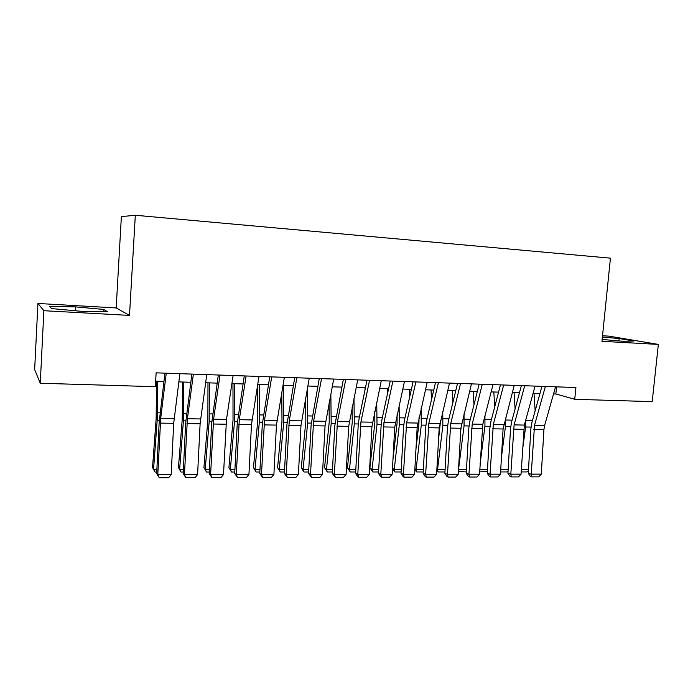 <?xml version="1.0" encoding="UTF-8"?>
<svg xmlns="http://www.w3.org/2000/svg" width="693" height="693" viewBox="0 0 693 693"><rect width="100%" height="100%" fill="white"/><g stroke="black" fill="none" stroke-linecap="round" stroke-linejoin="round"><path stroke-width="1.04" d="M37.924 303.465L43.884 310.707L129.504 315.402L116.181 307.943L37.924 303.465L34.65 369.551L40.255 383.246L155.301 386.703L156.142 372.843L575.909 387.526L574.731 399.307L652.2 401.637L658.35 344.412L608.922 336.14L602.512 335.767M116.181 307.943L121.37 216.606L135.317 215.263L610.438 258.16L601.948 341.32L658.35 344.412M43.884 310.707L40.255 383.246M129.504 315.402L135.317 215.263M553.56 393.893L555.864 393.971L574.731 399.307M155.639 381.15L163.903 381.419M178.829 381.895L190.783 382.276M205.613 382.753L217.152 383.125M231.895 383.593L243.026 383.948M257.683 384.424L268.416 384.762M282.987 385.23L293.338 385.559M307.831 386.027L317.81 386.347M332.216 386.807L341.84 387.118M356.15 387.578L365.436 387.872M379.669 388.323L388.608 388.617M402.754 389.068L411.373 389.345M425.441 389.795L433.74 390.055M447.73 390.505L455.725 390.765M469.629 391.207L477.33 391.45M491.155 391.9L498.562 392.134M512.309 392.576L519.438 392.801M533.108 393.243L539.968 393.459M556.566 386.85L555.864 393.971M602.139 339.431L623.024 341.285L633.913 341.025L619.144 338.539L602.382 337.049M51.577 308.567L81.22 311.296L107.372 311.677L103.82 309.45L75.572 306.878L49.515 306.384L51.577 308.567M618.901 340.921L619.144 338.539M75.364 310.75L75.572 306.878M103.699 311.625L103.82 309.45M555.561 386.815L544.611 425.459L543.918 429.686L541.302 474.142L531.219 474.151L531.67 476.888L530.491 476.533L528.274 473.284L530.864 428.872L531.895 422.539L541.952 386.339M528.274 473.284L531.219 474.151L534.528 425.268L545.365 386.46M541.302 474.142L538.721 476.871L531.67 476.888M522.418 450.771L525.615 426.992L525.796 419.819M535.152 410.81L533.991 393.269M528.413 470.807L527.104 471.933L521.188 471.933M521.327 469.585L528.49 469.594M535.074 386.096L524.35 425.078L521.058 474.168L510.81 474.177L511.313 476.931L510.161 476.576L507.943 473.302L510.542 428.525L511.547 422.132L521.379 385.62M507.943 473.302L510.81 474.177L514.102 424.878L524.696 385.732M521.058 474.168L518.477 476.914L511.313 476.931M514.223 385.369L503.083 428.984L500.476 474.194L490.055 474.203L490.609 476.975L489.501 476.619L487.274 473.31L489.864 428.161L490.852 421.716L500.45 384.884M487.274 473.31L490.055 474.203L493.329 424.488L503.672 384.996M500.476 474.194L497.895 476.957L490.609 476.975M493.026 384.624L482.804 424.289L479.547 474.211L468.944 474.229L469.559 477.027L468.477 476.663L466.259 473.328L468.849 427.798L469.811 421.292L479.166 384.147M466.259 473.328L468.944 474.229L472.202 424.09L482.285 384.251M479.547 474.211L476.966 477.009L469.559 477.027M471.448 383.87L460.862 428.265L458.255 474.237L447.479 474.255L448.137 477.079L447.106 476.706L444.88 473.345L447.47 427.425L448.414 420.868L457.519 383.385M444.88 473.345L447.479 474.255L450.71 423.683L460.524 383.489M458.255 474.237L455.682 477.061L448.137 477.079M501.481 456.86L505.44 426.628L505.543 417.983M515.09 408.957L514.076 392.628M508.064 471.179L507.189 471.942L500.606 471.942M500.744 469.577L508.16 469.577M480.145 463.66L484.927 426.256L484.953 415.973M494.698 406.956L493.832 391.978M487.378 471.569L479.677 471.872M479.816 469.559L487.491 469.559M479.79 471.95L479.703 471.439M461.625 423.406L460.706 430.977M458.523 469.464L464.067 425.874L464.024 413.764M473.977 404.755L473.25 391.32M466.337 471.95L458.411 471.491M459.095 471.95L458.645 469.542L466.476 469.551M440.583 420.322L438.565 439.293M436.893 469.074L437.534 469.525L442.853 425.493L442.74 411.33M452.91 402.347L452.321 390.653M444.958 471.959L438.045 471.959L436.798 470.772M438.045 471.959L437.534 469.525L445.097 469.533M449.497 383.108L439.197 427.893L436.599 474.263L425.632 474.281L426.36 477.122L425.355 476.749L423.137 473.362L425.719 427.044L426.645 420.434L435.481 382.614M423.137 473.362L425.632 474.281L428.854 423.267L438.383 382.718M436.599 474.263L434.026 477.105L426.36 477.122M419.022 417.662L418.918 423.622L415.991 448.735M414.882 468.641L416.077 469.516L421.283 425.104L421.101 408.619M431.488 399.688L431.046 389.968M423.215 471.959L416.649 471.959L414.821 469.698M416.649 471.959L416.077 469.516L423.354 469.516M427.165 382.328L417.16 427.512L414.57 474.289L403.413 474.307L404.192 477.174L403.231 476.801L401.022 473.38L403.595 426.663L404.495 419.993L413.063 381.834M401.022 473.38L403.413 474.307L406.609 422.851L415.843 381.93M414.57 474.289L411.997 477.156L404.192 477.174M397.089 414.717L397.08 423.215L392.966 459.52M392.489 468.139L394.248 469.499L399.341 424.705L399.107 405.596M409.71 396.743L409.398 389.275M401.1 471.968L394.889 471.968L392.463 468.563M394.889 471.968L394.248 469.499L401.23 469.499M404.426 381.531L394.741 427.131L392.151 474.315L380.795 474.333L381.644 477.226L380.726 476.845L378.508 473.397L381.081 426.273L381.956 419.542L390.237 381.029M378.508 473.397L380.795 474.333L383.974 422.418L392.896 381.124M392.151 474.315L389.579 477.208L381.644 477.226M374.783 411.399L374.852 422.799L369.923 467.749L372.046 469.482L377.018 424.298L376.732 402.191M387.569 393.433L387.387 388.574M378.586 471.968L372.747 471.976L369.923 467.749M372.747 471.976L372.046 469.482L378.724 469.49M381.271 380.717L371.924 426.732L369.334 474.341L357.779 474.358L358.688 477.278L357.813 476.897L355.604 473.423L358.168 425.874L359.017 419.083L367.004 380.223M355.604 473.423L357.779 474.358L360.932 421.985L369.542 380.31M369.334 474.341L366.77 477.26L358.688 477.278M352.105 407.631L352.243 422.384L347.444 467.723L349.454 469.464L354.305 423.891L353.984 398.328M365.055 389.717L364.994 387.855M355.682 471.976L350.234 471.976L347.444 467.723M350.234 471.976L349.454 469.464L355.812 469.473M357.701 379.894L348.692 426.334L346.119 474.367L334.347 474.384L335.325 477.33L332.285 473.44L334.84 425.467L343.347 379.392M332.285 473.44L334.347 474.384L337.474 421.543L345.755 379.478M346.119 474.367L343.546 477.312L335.325 477.33M329.054 403.291L329.236 421.95L324.567 467.688L326.472 469.447L331.185 423.466L330.847 393.901M332.363 471.985L327.313 471.985L324.567 467.688M327.313 471.985L326.472 469.447L332.501 469.456M333.697 379.054L325.043 425.935L322.479 474.393L310.499 474.41L311.538 477.382L308.558 473.458L311.105 425.052L319.256 378.551M308.558 473.458L310.499 474.41L313.6 421.093L321.535 378.629M322.479 474.393L319.915 477.364L311.538 477.382M305.604 398.267L305.83 421.509L301.282 467.654L303.075 469.43L307.657 423.042L307.328 388.782M308.628 471.985L303.993 471.994L301.282 467.654M303.993 471.994L303.075 469.43L308.766 469.438M309.251 378.196L300.97 425.519L298.406 474.428L286.209 474.436L287.326 477.442L284.39 473.475L286.928 424.636L294.724 377.694M284.39 473.475L286.209 474.436L289.284 420.634L296.855 377.763M298.406 474.428L295.85 477.425L287.326 477.442M281.765 392.351L281.99 421.067L277.59 467.628L279.27 469.412L283.706 422.609L283.454 385.247M284.468 471.994L280.267 471.994L277.59 467.628M280.267 471.994L279.27 469.412L284.598 469.421M284.347 377.33L276.446 425.095L273.9 474.454L261.469 474.471L262.656 477.494L259.78 473.492L262.318 424.203L269.733 376.819M259.78 473.492L261.469 474.471L264.518 420.166L271.717 376.888M273.9 474.454L271.344 477.477L262.656 477.494M257.545 385.308L257.735 420.616L253.473 467.593L255.024 469.395L259.321 422.167L259.217 384.468M259.858 472.002L256.107 472.002L253.473 467.593M256.107 472.002L255.024 469.395L259.996 469.404M258.974 376.438L251.472 424.67L248.934 474.48L236.278 474.497L237.543 477.555L234.719 473.518L237.24 423.769L244.274 375.927M234.719 473.518L236.278 474.497L239.293 419.689L246.102 375.987M248.934 474.48L246.387 477.538L237.543 477.555M233.108 375.537L226.498 419.447L223.501 474.514L210.603 474.523L211.945 477.616L209.191 473.536L211.703 423.328L218.321 375.017M209.191 473.536L210.603 474.523L213.591 419.204L219.993 375.078M223.501 474.514L220.963 477.59L211.945 477.616M206.757 374.618L200.112 423.787L197.592 474.54L184.451 474.558L185.871 477.676L183.177 473.562L185.681 422.869L191.874 374.099M183.177 473.562L184.451 474.558L187.405 418.711L193.382 374.151M197.592 474.54L195.054 477.65L185.871 477.676M179.885 373.674L173.7 423.336L171.188 474.575L157.796 474.584L159.303 477.737L156.679 473.579L159.165 422.409L164.917 373.155M156.679 473.579L157.796 474.584L160.715 418.2L166.251 373.198M171.188 474.575L168.659 477.711L159.303 477.737M232.978 383.627L233.03 420.149L228.924 467.558L230.353 469.378L234.485 421.716L234.529 383.679M234.797 472.011L231.505 472.011L228.924 467.558M231.505 472.011L230.353 469.378L234.927 469.386M207.978 382.831L207.874 419.681L203.924 467.524L205.215 469.36L209.199 421.257L209.399 382.874M209.269 472.011L206.462 472.011L203.924 467.524M206.462 472.011L205.215 469.36L209.399 469.369M182.519 382.016L182.242 419.204L178.465 467.489L179.626 469.343L183.428 420.79L183.792 382.06M183.255 472.02L180.951 472.02L178.465 467.489M180.951 472.02L179.626 469.343L183.385 469.352M156.583 381.185L156.142 418.719L152.538 467.454L153.551 469.326L157.181 420.313L157.718 381.219M156.748 472.028L154.972 472.028L152.538 467.454M154.972 472.028L153.551 469.326L156.887 469.326M544.611 425.459L534.528 425.268M543.918 429.686L533.835 429.513M525.615 426.992L531.02 427.087M525.84 420.434L532.441 420.573M524.35 425.078L514.102 424.878M523.674 429.339L513.418 429.166M503.759 424.688L493.329 424.488M503.083 428.984L492.662 428.811M482.804 424.289L472.202 424.09M482.155 428.629L471.552 428.447M461.503 423.891L450.71 423.683M460.862 428.265L450.078 428.075M505.44 426.628L510.689 426.723M505.665 420.019L512.075 420.149M484.927 426.256L490.02 426.342M485.152 419.594L491.372 419.724M464.067 425.874L468.996 425.961M464.301 419.161L470.322 419.282M442.853 425.493L447.617 425.58M443.096 418.719L448.908 418.841M439.83 423.475L428.854 423.267M439.197 427.893L428.231 427.702M421.283 425.104L425.866 425.181M421.526 418.269L427.122 418.381M417.775 423.059L406.609 422.851M417.16 427.512L406.003 427.321M399.341 424.705L403.733 424.783M399.592 417.81L404.955 417.922M395.339 422.635L383.974 422.418M394.741 427.131L383.385 426.931M377.018 424.298L381.219 424.376M377.269 417.351L382.406 417.455M372.505 422.202L360.932 421.985M371.924 426.732L360.36 426.541M354.305 423.891L358.307 423.96M354.556 416.874L359.45 416.978M349.255 421.768L337.474 421.543M348.692 426.334L336.919 426.134M331.185 423.466L334.979 423.536M331.445 416.398L336.088 416.493M325.589 421.318L313.6 421.093M325.043 425.935L313.063 425.727M307.657 423.042L311.235 423.102M307.926 415.904L312.3 415.999M301.498 420.868L289.284 420.634M300.97 425.519L288.764 425.311M283.706 422.609L287.067 422.669M283.983 415.41L288.08 415.488M276.957 420.4L264.518 420.166M276.446 425.095L264.024 424.887M259.321 422.167L262.448 422.219M259.598 414.899L263.418 414.977M251.966 419.923L239.293 419.689M251.472 424.67L238.816 424.454M226.498 419.447L213.591 419.204M226.039 424.237L213.132 424.012M200.563 418.953L187.405 418.711M200.112 423.787L186.971 423.562M174.125 418.459L160.715 418.2M173.7 423.336L160.3 423.111M234.485 421.716L237.37 421.768M234.771 414.379L238.297 414.457M209.199 421.257L211.833 421.301M209.485 413.86L212.699 413.92M183.428 420.79L185.802 420.833M183.732 413.323L186.625 413.383M157.181 420.313L159.286 420.356M157.484 412.777L160.057 412.829"/></g></svg>
